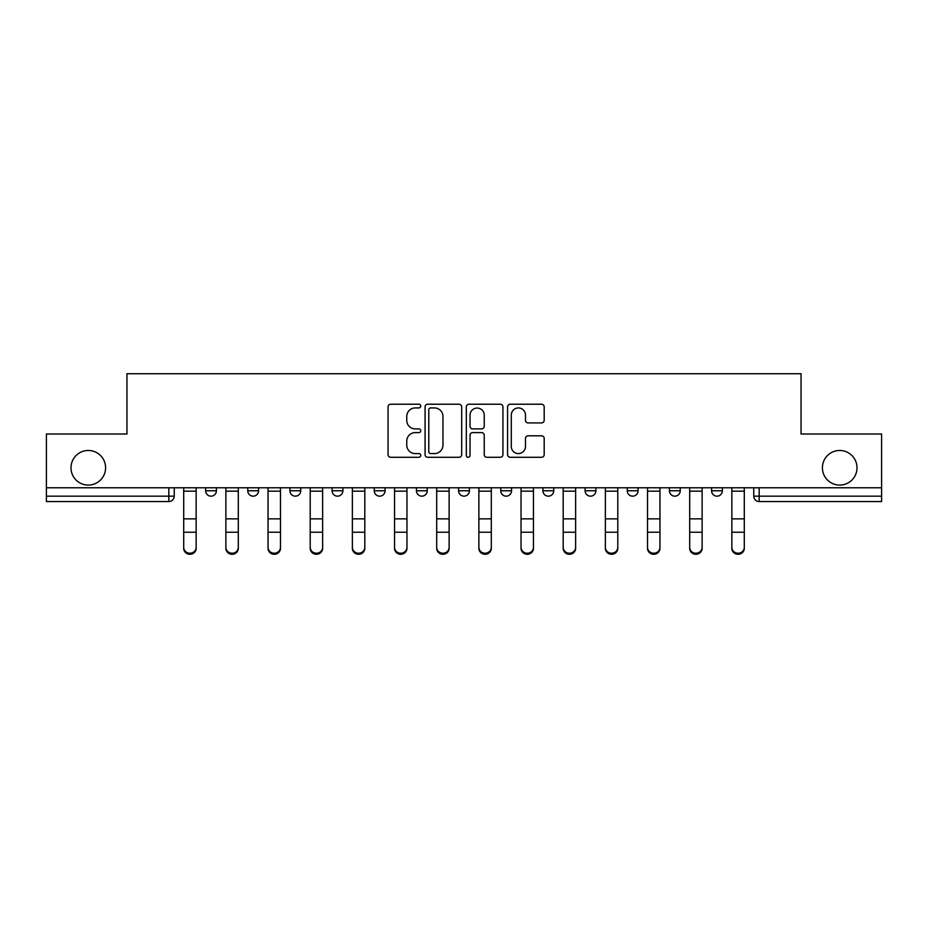 <?xml version="1.0" encoding="UTF-8"?>
<svg xmlns="http://www.w3.org/2000/svg" width="928" height="928" viewBox="0 0 928 928"><rect width="100%" height="100%" fill="white"/><g stroke="black" fill="none" stroke-linecap="round" stroke-linejoin="round"><path stroke-width="1.39" d="M420.755 406.081A1.856 1.856 0 0 0 418.899 404.225L390.711 404.225A2.656 2.656 0 0 0 388.055 406.882L388.055 454.627A2.656 2.656 0 0 0 390.711 457.284L418.899 457.284A1.856 1.856 0 0 0 420.755 455.428A1.856 1.856 0 0 0 418.899 453.572L415.245 453.572A8.491 8.491 0 0 1 406.754 445.08L406.754 441.102A8.491 8.491 0 0 1 415.245 432.61L418.899 432.61A1.856 1.856 0 0 0 420.755 430.754A1.856 1.856 0 0 0 418.899 428.898L415.245 428.898A8.491 8.491 0 0 1 406.754 420.407L406.754 416.428A8.491 8.491 0 0 1 415.245 407.937L418.899 407.937A1.856 1.856 0 0 0 420.755 406.081M822.405 467.782A17.296 17.296 0 0 0 839.701 485.077A17.296 17.296 0 0 0 857.008 467.782A17.296 17.296 0 0 0 839.701 450.486A17.296 17.296 0 0 0 822.405 467.782M70.992 467.782A17.296 17.296 0 0 0 88.299 485.077A17.296 17.296 0 0 0 105.595 467.782A17.296 17.296 0 0 0 88.299 450.486A17.296 17.296 0 0 0 70.992 467.782M627.258 487.78L627.258 490.761L638.07 490.761A5.406 5.406 0 0 1 632.664 496.167A5.406 5.406 0 0 1 627.258 490.761L627.258 487.78M585.092 487.78L585.092 490.761L595.904 490.761A5.406 5.406 0 0 1 590.498 496.167A5.406 5.406 0 0 1 585.092 490.761L585.092 487.78M374.262 490.761L374.262 487.78L374.262 490.761A5.406 5.406 0 0 0 379.668 496.167A5.406 5.406 0 0 1 374.262 490.761L385.074 490.761A5.406 5.406 0 0 1 379.668 496.167M289.93 487.78L289.93 490.761L300.742 490.761A5.406 5.406 0 0 1 295.336 496.167A5.406 5.406 0 0 1 289.93 490.761L289.93 487.78M247.764 490.761L247.764 487.78L247.764 490.761A5.406 5.406 0 0 0 253.17 496.167A5.406 5.406 0 0 1 247.764 490.761L258.576 490.761A5.406 5.406 0 0 1 253.17 496.167A5.406 5.406 0 0 0 258.576 490.761A5.406 5.406 0 0 1 253.17 496.167M205.598 490.761L205.598 487.78L205.598 490.761A5.406 5.406 0 0 0 211.004 496.167A5.406 5.406 0 0 1 205.598 490.761L216.41 490.761A5.406 5.406 0 0 1 211.004 496.167A5.406 5.406 0 0 0 216.41 490.761A5.406 5.406 0 0 1 211.004 496.167M541.534 422.924A2.656 2.656 0 0 0 544.191 420.28L544.191 406.882A2.656 2.656 0 0 0 541.534 404.225L510.226 404.225A2.656 2.656 0 0 0 507.581 406.882L507.581 454.627A2.656 2.656 0 0 0 510.226 457.284L541.534 457.284A2.656 2.656 0 0 0 544.191 454.627L544.191 438.445A2.656 2.656 0 0 0 541.534 435.8L528.136 435.8A2.656 2.656 0 0 0 525.48 438.445L525.48 446.472A7.099 7.099 0 0 1 518.392 453.572A7.099 7.099 0 0 1 511.293 446.472L511.293 415.036A7.099 7.099 0 0 1 518.392 407.937A7.099 7.099 0 0 1 525.48 415.036L525.48 420.28A2.656 2.656 0 0 0 528.136 422.924L541.534 422.924M46.4 487.78L46.4 434.002L126.95 434.002L126.95 373.717L801.05 373.717L801.05 434.002L881.6 434.002L881.6 487.78L46.4 487.78L46.4 496.167L174.244 496.167L174.244 487.78M461.68 406.882A2.656 2.656 0 0 0 459.024 404.225L427.715 404.225A2.656 2.656 0 0 0 425.07 406.882L425.07 454.627A2.656 2.656 0 0 0 427.715 457.284L459.024 457.284A2.656 2.656 0 0 0 461.68 454.627L461.68 406.882M468.976 404.225L500.285 404.225A2.656 2.656 0 0 1 502.93 406.882L502.93 454.627A2.656 2.656 0 0 1 500.285 457.284L486.887 457.284A2.656 2.656 0 0 1 484.23 454.627L484.23 435.267A2.656 2.656 0 0 0 481.574 432.61L472.688 432.61A2.656 2.656 0 0 0 470.032 435.267L470.032 455.428A1.856 1.856 0 0 1 468.176 457.284A1.856 1.856 0 0 1 466.32 455.428L466.32 406.882A2.656 2.656 0 0 1 468.976 404.225M753.756 487.78L753.756 496.167L881.6 496.167L881.6 501.572L759.162 501.572A5.406 5.406 0 0 1 753.756 496.167M881.6 487.78L881.6 496.167M174.244 496.167A5.406 5.406 0 0 1 168.838 501.572A5.406 5.406 0 0 0 174.244 496.167A5.406 5.406 0 0 1 168.838 501.572L46.4 501.572L46.4 496.167M722.402 487.78L722.402 490.761A5.406 5.406 0 0 1 716.996 496.167A5.406 5.406 0 0 1 711.59 490.761L722.402 490.761L722.402 487.78M711.59 487.78L711.59 490.761M680.236 487.78L680.236 490.761A5.406 5.406 0 0 1 674.83 496.167A5.406 5.406 0 0 1 669.424 490.761L680.236 490.761A5.406 5.406 0 0 1 674.83 496.167A5.406 5.406 0 0 0 680.236 490.761L680.236 487.78M669.424 487.78L669.424 490.761M638.07 487.78L638.07 490.761M595.904 487.78L595.904 490.761L595.904 487.78M553.738 487.78L553.738 490.761A5.406 5.406 0 0 1 548.332 496.167A5.406 5.406 0 0 1 542.926 490.761L553.738 490.761L553.738 487.78M542.926 487.78L542.926 490.761M511.572 487.78L511.572 490.761A5.406 5.406 0 0 1 506.166 496.167A5.406 5.406 0 0 1 500.76 490.761L511.572 490.761M500.76 487.78L500.76 490.761M469.406 487.78L469.406 490.761A5.406 5.406 0 0 1 464 496.167A5.406 5.406 0 0 1 458.594 490.761L469.406 490.761M458.594 487.78L458.594 490.761M427.24 487.78L427.24 490.761A5.406 5.406 0 0 1 421.834 496.167A5.406 5.406 0 0 1 416.428 490.761L427.24 490.761A5.406 5.406 0 0 1 421.834 496.167A5.406 5.406 0 0 0 427.24 490.761M416.428 487.78L416.428 490.761M385.074 487.78L385.074 490.761M342.908 487.78L342.908 490.761A5.406 5.406 0 0 1 337.502 496.167A5.406 5.406 0 0 1 332.096 490.761L342.908 490.761A5.406 5.406 0 0 1 337.502 496.167A5.406 5.406 0 0 0 342.908 490.761L342.908 487.78M332.096 487.78L332.096 490.761M300.742 487.78L300.742 490.761L300.742 487.78M258.576 487.78L258.576 490.761L258.576 487.78M216.41 487.78L216.41 490.761L216.41 487.78M430.638 407.937A1.856 1.856 0 0 0 428.782 409.793L428.782 451.716A1.856 1.856 0 0 0 430.638 453.572L434.49 453.572A8.491 8.491 0 0 0 442.969 445.08L442.969 416.428A8.491 8.491 0 0 0 434.49 407.937L430.638 407.937M484.23 415.164A7.099 7.099 0 0 0 477.131 408.065A7.099 7.099 0 0 0 470.032 415.164L470.032 426.242A2.656 2.656 0 0 0 472.688 428.898L481.574 428.898A2.656 2.656 0 0 0 484.23 426.242L484.23 415.164M183.709 548.344L183.709 547.3A6.218 5.939 0 0 0 189.927 553.227A6.218 5.939 0 0 0 196.144 547.3L196.144 548.344A6.218 5.939 180 0 1 189.927 554.283A6.218 5.939 180 0 1 183.709 548.344L183.709 533.275M183.709 487.78L183.709 547.3M196.144 487.78L196.144 547.3M225.875 548.344L225.875 547.3A6.218 5.939 0 0 0 232.093 553.227A6.218 5.939 0 0 0 238.31 547.3L238.31 548.344A6.218 5.939 180 0 1 232.093 554.283A6.218 5.939 180 0 1 225.875 548.344L225.875 533.275M268.041 548.344L268.041 547.3A6.218 5.939 0 0 0 274.259 553.227A6.218 5.939 0 0 0 280.476 547.3L280.476 548.344A6.218 5.939 180 0 1 274.259 554.283A6.218 5.939 180 0 1 268.041 548.344L268.041 533.275M225.875 487.78L225.875 547.3M238.31 487.78L238.31 547.3M268.041 487.78L268.041 547.3M280.476 487.78L280.476 547.3M310.207 548.344L310.207 547.3A6.218 5.939 0 0 0 316.425 553.227A6.218 5.939 0 0 0 322.642 547.3L322.642 548.344A6.218 5.939 180 0 1 316.425 554.283A6.218 5.939 180 0 1 310.207 548.344L310.207 533.275M352.373 548.344L352.373 547.3A6.218 5.939 0 0 0 358.591 553.227A6.218 5.939 0 0 0 364.808 547.3L364.808 548.344A6.218 5.939 180 0 1 358.591 554.283A6.218 5.939 180 0 1 352.373 548.344L352.373 533.275M394.539 548.344L394.539 547.3A6.218 5.939 0 0 0 400.757 553.227A6.218 5.939 0 0 0 406.963 547.3L406.963 548.344A6.218 5.939 180 0 1 400.757 554.283A6.218 5.939 180 0 1 394.539 548.344L394.539 533.275M310.207 487.78L310.207 547.3M322.642 487.78L322.642 547.3M352.373 487.78L352.373 547.3M364.808 487.78L364.808 547.3M394.539 487.78L394.539 547.3M406.963 487.78L406.963 547.3M436.705 548.344L436.705 547.3A6.218 5.939 0 0 0 442.923 553.227A6.218 5.939 0 0 0 449.129 547.3L449.129 548.344A6.218 5.939 180 0 1 442.923 554.283A6.218 5.939 180 0 1 436.705 548.344L436.705 533.275M436.705 487.78L436.705 547.3M449.129 487.78L449.129 547.3M478.871 548.344L478.871 547.3A6.218 5.939 0 0 0 485.077 553.227A6.218 5.939 0 0 0 491.295 547.3L491.295 548.344A6.218 5.939 180 0 1 485.077 554.283A6.218 5.939 180 0 1 478.871 548.344L478.871 533.275M478.871 487.78L478.871 547.3M491.295 487.78L491.295 547.3M521.037 548.344L521.037 547.3A6.218 5.939 0 0 0 527.243 553.227A6.218 5.939 0 0 0 533.461 547.3L533.461 548.344A6.218 5.939 180 0 1 527.243 554.283A6.218 5.939 180 0 1 521.037 548.344L521.037 533.275M521.037 487.78L521.037 547.3M533.461 487.78L533.461 547.3M563.192 548.344L563.192 547.3A6.218 5.939 0 0 0 569.409 553.227A6.218 5.939 0 0 0 575.627 547.3L575.627 548.344A6.218 5.939 180 0 1 569.409 554.283A6.218 5.939 180 0 1 563.192 548.344L563.192 533.275M563.192 487.78L563.192 547.3M575.627 487.78L575.627 547.3M605.358 548.344L605.358 547.3A6.218 5.939 0 0 0 611.575 553.227A6.218 5.939 0 0 0 617.793 547.3L617.793 548.344A6.218 5.939 180 0 1 611.575 554.283A6.218 5.939 180 0 1 605.358 548.344L605.358 533.275M605.358 487.78L605.358 547.3M617.793 487.78L617.793 547.3M647.524 548.344L647.524 547.3A6.218 5.939 0 0 0 653.741 553.227A6.218 5.939 0 0 0 659.959 547.3L659.959 548.344A6.218 5.939 180 0 1 653.741 554.283A6.218 5.939 180 0 1 647.524 548.344L647.524 533.275M647.524 487.78L647.524 547.3M659.959 487.78L659.959 547.3M689.69 548.344L689.69 547.3A6.218 5.939 0 0 0 695.907 553.227A6.218 5.939 0 0 0 702.125 547.3L702.125 548.344A6.218 5.939 180 0 1 695.907 554.283A6.218 5.939 180 0 1 689.69 548.344L689.69 533.275M689.69 487.78L689.69 547.3M702.125 487.78L702.125 547.3M731.856 548.344L731.856 547.3A6.218 5.939 0 0 0 738.073 553.227A6.218 5.939 0 0 0 744.291 547.3L744.291 548.344A6.218 5.939 180 0 1 738.073 554.283A6.218 5.939 180 0 1 731.856 548.344L731.856 533.275M731.856 487.78L731.856 547.3M744.291 487.78L744.291 547.3M168.838 487.78L168.838 501.572M759.162 487.78L759.162 501.572M196.144 491.167L183.709 491.167M196.144 518.856L183.709 518.856M196.144 532.231L183.709 532.231M238.31 491.167L225.875 491.167M238.31 518.856L225.875 518.856M238.31 532.231L225.875 532.231M280.476 491.167L268.041 491.167M280.476 518.856L268.041 518.856M280.476 532.231L268.041 532.231M322.642 491.167L310.207 491.167M322.642 518.856L310.207 518.856M322.642 532.231L310.207 532.231M364.808 491.167L352.373 491.167M364.808 518.856L352.373 518.856M364.808 532.231L352.373 532.231M406.963 491.167L394.539 491.167M406.963 518.856L394.539 518.856M406.963 532.231L394.539 532.231M449.129 491.167L436.705 491.167M449.129 518.856L436.705 518.856M449.129 532.231L436.705 532.231M491.295 491.167L478.871 491.167M491.295 518.856L478.871 518.856M491.295 532.231L478.871 532.231M533.461 491.167L521.037 491.167M533.461 518.856L521.037 518.856M533.461 532.231L521.037 532.231M575.627 491.167L563.192 491.167M575.627 518.856L563.192 518.856M575.627 532.231L563.192 532.231M617.793 491.167L605.358 491.167M617.793 518.856L605.358 518.856M617.793 532.231L605.358 532.231M659.959 491.167L647.524 491.167M659.959 518.856L647.524 518.856M659.959 532.231L647.524 532.231M702.125 491.167L689.69 491.167M702.125 518.856L689.69 518.856M702.125 532.231L689.69 532.231M744.291 491.167L731.856 491.167M744.291 518.856L731.856 518.856M744.291 532.231L731.856 532.231"/></g></svg>
